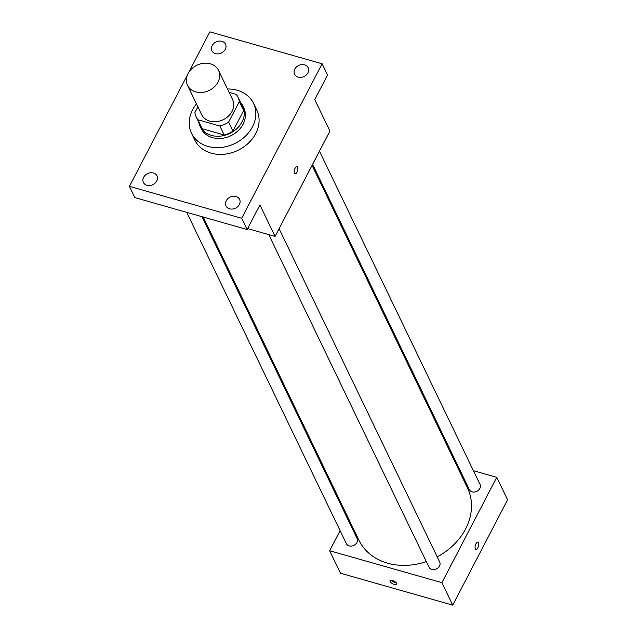 <?xml version="1.0" encoding="UTF-8"?>
<svg xmlns="http://www.w3.org/2000/svg" width="637" height="637" viewBox="0 0 637 637"><rect width="100%" height="100%" fill="white"/><g stroke="black" fill="none" stroke-linecap="round" stroke-linejoin="round"><path stroke-width="0.96" d="M210.337 63.804A17.215 14.022 154.3 0 1 218.531 70.381A17.215 14.022 154.3 0 1 209.111 90.486A17.215 14.022 154.3 0 1 187.517 85.326A17.215 14.022 154.3 0 1 191.729 68.788A17.215 14.022 154.3 0 1 210.337 63.804M218.531 70.381L232.616 99.611A17.215 14.022 154.3 0 1 223.189 119.716A17.215 14.022 154.3 0 1 201.603 114.556L187.517 85.326M197.892 106.857L194.906 112.598A23.115 18.831 154.3 0 0 196.284 117.112A23.115 18.831 154.3 0 0 197.9 119.764L219.861 126.007A23.115 18.831 154.3 0 0 228.579 122.177L239.305 101.57A23.115 18.831 154.3 0 0 237.927 97.047A23.115 18.831 154.3 0 0 236.311 94.403L229.121 92.357M228.579 122.177L232.919 131.166L243.645 110.559L239.305 101.57M237.927 97.047L242.267 106.037A23.115 18.831 154.3 0 1 243.645 110.559M232.919 131.166A23.115 18.831 154.3 0 1 224.192 134.996L219.861 126.007M196.284 117.112L200.615 126.11A23.115 18.831 154.3 0 0 202.232 128.754L224.192 134.996M198.816 122.384A23.665 19.277 -25.7 0 0 200.114 126.349A23.665 19.277 -25.7 0 0 220.521 136.111A23.665 19.277 -25.7 0 0 242.02 121.93A23.665 19.277 -25.7 0 0 242.761 105.798A23.665 19.277 -25.7 0 0 240.468 102.318M242.761 105.798L243.844 108.051A23.665 19.277 154.3 0 1 243.103 124.175A23.665 19.277 154.3 0 1 221.604 138.356A23.665 19.277 154.3 0 1 201.196 128.594L200.114 126.349M202.232 128.754L197.9 119.764M227.489 88.973A34.43 28.044 154.3 0 1 237.147 90.231A34.43 28.044 154.3 0 1 253.534 103.377A34.43 28.044 154.3 0 1 234.695 143.588A34.43 28.044 154.3 0 1 191.506 133.268A34.43 28.044 154.3 0 1 196.475 103.919M253.534 103.377L256.783 110.121A34.43 28.044 154.3 0 1 237.943 150.332A34.43 28.044 154.3 0 1 194.755 140.013L191.506 133.268M143.628 177.293A7.54 6.139 154.3 0 1 150.475 172.778A7.54 6.139 154.3 0 1 156.981 175.884A7.54 6.139 154.3 0 1 152.848 184.69A7.54 6.139 154.3 0 1 143.397 182.429A7.54 6.139 154.3 0 1 143.628 177.293M212.177 45.609A7.54 6.139 154.3 0 1 219.024 41.094A7.54 6.139 154.3 0 1 225.522 44.208A7.54 6.139 154.3 0 1 221.397 53.014A7.54 6.139 154.3 0 1 211.938 50.753A7.54 6.139 154.3 0 1 212.177 45.609M294.804 69.114A7.54 6.139 154.3 0 1 301.651 64.6A7.54 6.139 154.3 0 1 308.149 67.705A7.54 6.139 154.3 0 1 304.024 76.512A7.54 6.139 154.3 0 1 294.565 74.25A7.54 6.139 154.3 0 1 294.804 69.114M226.254 200.79A7.54 6.139 154.3 0 1 233.102 196.276A7.54 6.139 154.3 0 1 239.6 199.389A7.54 6.139 154.3 0 1 235.475 208.195A7.54 6.139 154.3 0 1 226.016 205.934A7.54 6.139 154.3 0 1 226.254 200.79M187.453 74.887L129.422 186.354L241.686 218.284L322.115 63.78L209.86 31.85L188.775 72.339M247.586 228.603L275.065 236.423L329.91 131.079L314.742 99.603L327.537 75.023L322.115 63.78M129.422 186.354L134.845 197.597L247.108 229.527L241.686 218.284M247.108 229.527L259.904 204.947L275.065 236.423M297.017 166.639A3.766 1.608 -74.1 0 1 297.583 167.189A3.766 1.608 -74.1 0 1 297.264 171.496A3.766 1.608 -74.1 0 1 294.955 173.885A3.766 1.608 -74.1 0 1 294.437 169.824A3.766 1.608 -74.1 0 1 297.017 166.639A3.766 1.608 -74.1 0 1 297.59 167.189A3.766 1.608 -74.1 0 1 297.264 171.496A3.766 1.608 -74.1 0 1 294.955 173.885M312.058 165.357L467.462 487.878A60.244 49.081 154.3 0 1 437.213 556.865M426.312 561.595A60.244 49.081 154.3 0 1 358.918 540.184L203.219 217.042M279.086 228.699L439.673 561.969A5.94 4.841 154.3 0 1 436.425 568.905A5.94 4.841 154.3 0 1 428.972 567.121L268.766 234.631M319.448 151.168L480.035 484.438A5.94 4.841 154.3 0 1 476.787 491.374A5.94 4.841 154.3 0 1 469.334 489.59L312.6 164.322M202.009 216.699L357.046 538.464A5.94 4.841 154.3 0 1 353.798 545.399A5.94 4.841 154.3 0 1 346.345 543.624L186.729 212.352M340.094 530.645L329.64 550.734L441.903 582.664L496.741 477.32L473.41 470.687M458.13 466.34L456.92 465.997M347.483 516.456L346.942 517.499M329.64 550.734L340.477 573.22L452.732 605.15L441.903 582.664M452.732 605.15L507.578 499.806L496.741 477.32M477.933 542.111A3.766 1.608 -74.1 0 1 478.498 542.66A3.766 1.608 -74.1 0 1 478.188 546.968A3.766 1.608 -74.1 0 1 475.871 549.357A3.766 1.608 -74.1 0 1 475.353 545.296A3.766 1.608 -74.1 0 1 477.933 542.111A3.766 1.608 -74.1 0 1 478.506 542.66A3.766 1.608 -74.1 0 1 478.18 546.968A3.766 1.608 -74.1 0 1 475.871 549.357M392.408 580.474A3.766 1.473 27.5 0 1 396.692 584.177A3.766 1.473 27.5 0 1 392.671 583.747A3.766 1.473 27.5 0 1 390.011 580.697A3.766 1.473 27.5 0 1 392.408 580.474M396.278 582.839A3.766 1.473 27.5 0 1 391.349 580.275"/></g></svg>

